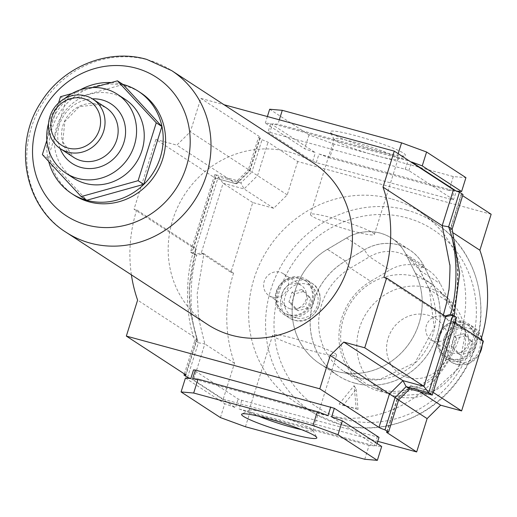 <?xml version="1.0" encoding="UTF-8"?>
<svg xmlns="http://www.w3.org/2000/svg" width="517" height="517" viewBox="0 0 517 517"><rect width="100%" height="100%" fill="white"/><g stroke="black" fill="none" stroke-linecap="round" stroke-linejoin="round"><path stroke-width="0.39" stroke-dasharray="2.58 1.94" d="M332.069 133.709A39.415 4.052 -162.6 0 0 371.238 148.734A39.415 4.052 -162.6 0 0 405.089 155.572A39.415 4.052 -162.6 0 0 403.538 153.187A39.415 4.052 -162.6 0 0 360.511 137.024A39.415 4.052 -162.6 0 0 330.266 132.126A39.415 4.052 -162.6 0 0 332.069 133.709M396.403 157.349A33.489 3.445 17.4 0 1 397.993 159.087A33.489 3.445 17.4 0 1 397.715 159.372A33.489 3.445 17.4 0 1 368.957 153.568A33.489 3.445 17.4 0 1 335.675 140.798A33.489 3.445 17.4 0 1 334.15 139.454A33.489 3.445 17.4 0 1 334.085 139.06A33.489 3.445 17.4 0 1 361.48 144.094A33.489 3.445 17.4 0 1 396.403 157.349M301.566 429.653A33.489 3.445 -162.6 0 0 312.927 430.532A33.489 3.445 -162.6 0 0 312.863 430.138A33.489 3.445 -162.6 0 0 311.337 428.793A33.489 3.445 -162.6 0 0 278.056 416.023A33.489 3.445 -162.6 0 0 249.297 410.214A33.489 3.445 -162.6 0 0 249.02 410.504A33.489 3.445 -162.6 0 0 250.609 412.243A33.489 3.445 -162.6 0 0 258.855 416.269M334.964 353.408A33.489 3.445 17.4 0 1 336.554 355.147A33.489 3.445 17.4 0 1 309.16 350.112A33.489 3.445 17.4 0 1 274.236 336.858A33.489 3.445 17.4 0 1 272.646 335.119A33.489 3.445 17.4 0 1 300.034 340.147A33.489 3.445 17.4 0 1 334.964 353.408M372.776 232.734A33.489 3.445 17.4 0 1 374.373 234.472A33.489 3.445 17.4 0 1 346.978 229.438A33.489 3.445 17.4 0 1 312.055 216.184A33.489 3.445 17.4 0 1 310.458 214.445A33.489 3.445 17.4 0 1 337.853 219.479A33.489 3.445 17.4 0 1 372.776 232.734M184.369 373.914L194.851 340.457L198.399 342.771C188.453 317.593 189.332 277.887 196.686 255.178L193.138 252.865L196.15 249.465L195.885 248.49L189.125 288.564L190.657 314.258L197.151 339.074L194.851 340.457C184.905 315.286 185.79 275.574 193.138 252.865L190.45 252.134L214.781 174.5L237.316 180.64L248.367 169.692L249.556 170.3L190.372 131.738L200.822 98.404L224.023 104.725M491.15 214.258L297.689 161.524L268.045 142.207L262.029 139.719L258.487 137.406L259.999 136.966L200.822 98.404M297.689 161.524L287.245 194.857L273.713 208.267L252.755 202.554L230.892 272.317L201.242 252.994L193.998 254.442L218.329 176.808L240.864 182.947L237.316 180.64L236.818 183.703L236.017 183.709L176.84 145.141L190.372 131.738M252.755 202.554L223.105 183.238L218.329 176.808L214.781 174.5L215.647 177.945L215.059 177.997L155.882 139.435L176.84 145.141M230.892 272.317L233.581 273.047L203.931 253.731L196.686 255.178L193.998 254.442L190.45 252.134L193.461 248.729L193.196 247.753L134.019 209.191L155.882 139.435M236.818 183.703L250.021 170.623L249.556 170.3L236.017 183.709L215.059 177.997L193.196 247.753L195.885 248.49L136.708 209.921L134.019 209.191M185.513 374.657L196.783 338.68L137.606 300.118M131.402 274.85A143.435 133.981 123.1 0 1 136.708 209.921M233.581 273.047A143.435 133.981 -56.9 0 0 234.479 363.244L223.202 399.214L193.558 379.898A8.892 0.911 17.4 0 0 190.599 378.515M234.479 363.244L204.829 343.921L198.528 318.013L197.171 293.805L203.931 253.731L200.887 252.845L201.242 252.994L223.105 183.238L244.063 188.951L240.864 182.947L251.915 172.006L248.367 169.692L258.487 137.406M443.353 315.015L443.082 315.861L383.905 277.299M483.46 341.155L480.778 340.425A143.435 133.981 -56.9 0 0 481.036 339.572M223.202 399.214L377.759 441.344M480.778 340.425L451.128 321.102L454.204 309.547L456.705 295.847C457.157 298.535 458.437 267.147 457.778 269.913L455.057 248.373L450.229 230.905L461.5 194.935L462.644 195.678M453.435 232.999L449.861 230.272L461.08 194.476A8.892 0.911 -162.6 0 0 461.5 194.935M250.021 170.623L260.419 137.425L259.999 136.966L249.556 170.3M463.012 194.495A8.892 0.911 -162.6 0 0 461.08 194.476M453.487 199.691L408.824 170.591L405.231 169.272L269.829 132.365L268.013 132.21L312.675 161.31L316.275 162.629L451.677 199.536L453.487 199.691L456.421 191.077M287.245 194.857L251.915 172.006L262.029 139.719M273.713 208.267L244.063 188.951L257.595 175.541L268.045 142.207M379 437.382L241.788 400.32L238.188 399.001L193.526 369.901M398.601 400.035L396.998 398.962L410.718 385.753L431.953 391.595L431.372 391.647L453.551 320.857L453.816 321.832L451.128 321.102L450.869 320.126L453.874 316.727L450.326 314.414M420.024 391.763L410.996 385.882L397.463 399.292L398.646 399.899M433.097 392.338L431.953 391.595L432.231 395.091M454.954 322.576L453.816 321.832L431.953 391.595M377.087 443.483L376.298 446.016L381.688 446.481M364.743 459.264L369.086 445.396L374.482 445.861L377.19 437.227M245.439 426.751L249.789 412.883L369.086 445.396M241.788 400.32L239.08 408.953L249.789 412.883M220.429 417.581L224.772 403.712L235.481 407.635L238.188 399.001M185.422 378.069L224.772 403.712M376.298 446.016L331.636 416.915M239.08 408.953L374.482 445.861M190.818 378.534L235.481 407.635M328.036 415.59L192.634 378.69M269.667 109.242L309.017 134.885L334.034 144.056L453.331 176.568L465.933 177.654M270.721 123.576L315.383 152.677L304.675 148.754L265.324 123.111L270.721 123.576L268.013 132.21M398.18 153.672L397.23 156.709L277.926 124.196L272.53 123.731L269.829 132.365M405.231 169.272L407.932 160.632L397.23 156.709M408.824 170.591L411.422 162.299M453.331 176.568L448.989 190.437L454.385 190.902L451.677 199.536M334.034 144.056L329.684 157.924L448.989 190.437M309.017 134.885L304.675 148.754M316.275 162.629L318.976 153.995L329.684 157.924M312.675 161.31L315.383 152.677M267.379 116.545L265.324 123.111M279.303 119.795L277.926 124.196M407.932 160.632L272.53 123.731M318.976 153.995L454.385 190.902M454.139 315.874L453.874 316.727L456.563 317.457L453.551 320.857M444.93 316.049L443.082 315.861L445.77 316.591M409.697 388.952L410.194 385.889M452.162 229.128L449.861 230.272M187.542 377.404L198.399 342.771L204.829 343.921L193.558 379.898M74.009 195.077A61.045 57.025 123.1 0 1 55.216 120.571A61.045 57.025 123.1 0 1 125.495 85.984A61.045 57.025 123.1 0 1 140.663 92.782M207.595 324.502A96.55 90.191 123.1 0 1 177.88 206.671A96.55 90.191 123.1 0 1 289.029 151.966A96.55 90.191 123.1 0 1 313.018 162.719M48.663 161.394A61.045 57.025 123.1 0 1 80.141 89.887M111.258 82.558A61.045 57.025 123.1 0 1 122.872 84.361M125.024 99.251A47.092 43.99 -56.9 0 0 113.32 94.004A47.092 43.99 -56.9 0 0 59.112 120.687A47.092 43.99 -56.9 0 0 73.608 178.158M123.078 84.497L66.137 100.388L47.997 158.26L86.804 200.241M48.585 123.292A47.092 43.99 123.1 0 1 64.728 98.521M71.986 93.512L93.428 87.535M46.86 140.275L58.544 102.98M66.137 100.388L60.508 96.718M47.997 158.26L42.368 154.589M354.908 383.187A68.179 63.688 123.1 0 1 337.963 375.594A68.179 63.688 123.1 0 1 345.427 261.02L364.524 249.724A45.974 42.943 123.1 0 1 409.69 249.944A45.974 42.943 123.1 0 1 423.869 265.9L433.433 285.009A68.179 63.688 123.1 0 1 424.399 358.979A68.179 63.688 123.1 0 1 354.908 383.187M327.416 249.284A68.179 63.688 -56.9 0 0 319.952 363.858A68.179 63.688 -56.9 0 0 336.897 371.452A68.179 63.688 -56.9 0 0 406.388 347.243A68.179 63.688 -56.9 0 0 415.422 273.273L405.858 254.164A45.974 42.943 -56.9 0 0 391.679 238.208A45.974 42.943 -56.9 0 0 346.513 237.988L327.416 249.284L345.427 261.02M450.979 360.834A20.745 19.375 123.1 0 1 445.828 358.527A20.745 19.375 123.1 0 1 439.444 333.207A20.745 19.375 123.1 0 1 463.322 321.458A20.745 19.375 123.1 0 1 468.48 323.765A20.745 19.375 123.1 0 1 474.858 349.085A20.745 19.375 123.1 0 1 450.979 360.834M288.822 316.643A20.745 19.375 123.1 0 1 283.665 314.33A20.745 19.375 123.1 0 1 277.28 289.009A20.745 19.375 123.1 0 1 301.165 277.261A20.745 19.375 123.1 0 1 306.316 279.568A20.745 19.375 123.1 0 1 312.701 304.888A20.745 19.375 123.1 0 1 288.822 316.643M451.419 359.431A19.265 17.992 123.1 0 1 446.636 357.286A19.265 17.992 123.1 0 1 440.704 333.775A19.265 17.992 123.1 0 1 462.883 322.86A19.265 17.992 123.1 0 1 467.665 325.006A19.265 17.992 123.1 0 1 473.598 348.516A19.265 17.992 123.1 0 1 451.419 359.431M450.533 358.85A19.265 17.992 123.1 0 1 445.751 356.704A19.265 17.992 123.1 0 1 439.818 333.2A19.265 17.992 123.1 0 1 461.998 322.285A19.265 17.992 123.1 0 1 466.78 324.43A19.265 17.992 123.1 0 1 473.992 334.46A106.03 99.044 123.1 0 1 467.678 354.617A19.265 17.992 123.1 0 1 450.533 358.85M289.262 315.234A19.265 17.992 123.1 0 1 284.479 313.089A19.265 17.992 123.1 0 1 278.547 289.578A19.265 17.992 123.1 0 1 300.726 278.663A19.265 17.992 123.1 0 1 305.508 280.809A19.265 17.992 123.1 0 1 311.441 304.319A19.265 17.992 123.1 0 1 289.262 315.234M288.376 314.659A19.265 17.992 123.1 0 1 283.587 312.514A19.265 17.992 123.1 0 1 276.375 302.477A19.265 17.992 123.1 0 1 282.696 282.321A19.265 17.992 123.1 0 1 299.834 278.088A19.265 17.992 123.1 0 1 304.623 280.233A19.265 17.992 123.1 0 1 310.549 303.744A19.265 17.992 123.1 0 1 288.376 314.659M276.375 302.477A106.03 99.044 123.1 0 1 282.696 282.321A106.03 99.044 123.1 0 1 406.724 217.831A106.03 99.044 123.1 0 1 473.992 334.46A19.265 17.992 123.1 0 1 467.678 354.617A106.03 99.044 123.1 0 1 343.65 419.113A106.03 99.044 123.1 0 1 276.375 302.477M452.369 353.001A13.099 12.234 -56.9 0 0 467.446 345.582A13.099 12.234 -56.9 0 0 463.413 329.594A13.099 12.234 -56.9 0 0 460.162 328.14A13.099 12.234 -56.9 0 0 445.085 335.559A13.099 12.234 -56.9 0 0 449.111 351.541A13.099 12.234 -56.9 0 0 452.369 353.001M434.358 341.265A13.099 12.234 -56.9 0 0 449.435 333.846A13.099 12.234 -56.9 0 0 445.408 317.858A13.099 12.234 -56.9 0 0 442.151 316.404A13.099 12.234 -56.9 0 0 427.074 323.823A13.099 12.234 -56.9 0 0 431.107 339.805A13.099 12.234 -56.9 0 0 434.358 341.265M290.211 308.804A13.099 12.234 -56.9 0 0 305.288 301.385A13.099 12.234 -56.9 0 0 301.256 285.397A13.099 12.234 -56.9 0 0 298.005 283.943A13.099 12.234 -56.9 0 0 282.928 291.362A13.099 12.234 -56.9 0 0 286.954 307.344A13.099 12.234 -56.9 0 0 290.211 308.804M272.2 297.068A13.099 12.234 -56.9 0 0 287.278 289.649A13.099 12.234 -56.9 0 0 283.251 273.661A13.099 12.234 -56.9 0 0 279.994 272.207A13.099 12.234 -56.9 0 0 264.917 279.626A13.099 12.234 -56.9 0 0 268.95 295.608A13.099 12.234 -56.9 0 0 272.2 297.068M391.007 198.78A113.734 106.243 -56.9 0 0 258.991 265.576A113.734 106.243 -56.9 0 0 299.214 404.578A113.734 106.243 -56.9 0 0 323.345 414.692A113.734 106.243 -56.9 0 0 453.144 352.588A113.734 106.243 -56.9 0 0 423.274 214.193A113.734 106.243 -56.9 0 0 391.007 198.78M339.113 404.023L354.139 385.63L356.174 408.676L339.113 404.023L343.139 405.334L356.245 389.288L354.139 385.63M356.245 389.288L358.022 409.386L356.174 408.676M358.022 409.386L343.139 405.334M307.731 308.061L298.141 310.736L291.607 303.666L294.664 293.921L304.248 291.245L310.782 298.315L307.731 308.061L305.075 306.329L295.485 309.004L298.141 310.736M469.888 352.258L460.304 354.933L453.764 347.863L456.821 338.118L466.412 335.443L472.945 342.512L469.888 352.258L467.232 350.526L457.642 353.201L460.304 354.933M457.642 353.201L451.108 346.132L454.165 336.386L463.749 333.711L470.283 340.781L467.232 350.526M470.283 340.781L472.945 342.512M463.749 333.711L466.412 335.443M454.165 336.386L456.821 338.118M451.108 346.132L453.764 347.863M295.485 309.004L288.951 301.934L292.002 292.189L301.592 289.514L308.126 296.584L305.075 306.329M308.126 296.584L310.782 298.315M301.592 289.514L304.248 291.245M292.002 292.189L294.664 293.921M288.951 301.934L291.607 303.666M336.916 371.393A68.121 63.636 -56.9 0 0 406.343 347.211A68.121 63.636 -56.9 0 0 415.371 273.299L405.806 254.19A45.916 42.892 -56.9 0 0 391.647 238.259A45.916 42.892 -56.9 0 0 346.539 238.04L327.442 249.336A68.121 63.636 -56.9 0 0 319.984 363.806A68.121 63.636 -56.9 0 0 336.916 371.393M354.921 383.129A68.121 63.636 -56.9 0 0 424.354 358.947A68.121 63.636 -56.9 0 0 433.382 285.035L423.817 265.925A45.916 42.892 -56.9 0 0 409.658 249.995A45.916 42.892 -56.9 0 0 398.245 244.877A45.916 42.892 -56.9 0 0 364.55 249.776L345.453 261.072A68.121 63.636 -56.9 0 0 337.995 375.542A68.121 63.636 -56.9 0 0 354.921 383.129M415.183 276.479A59.539 55.616 -56.9 0 0 344.91 314.226A59.539 55.616 -56.9 0 0 372.143 386.787A59.539 55.616 -56.9 0 0 379.762 389.508A59.539 55.616 -56.9 0 0 446.3 359.664A59.539 55.616 -56.9 0 0 436.458 288.098A59.539 55.616 -56.9 0 0 415.183 276.479M370.695 281.3A61.349 57.303 -56.9 0 0 363.981 384.389A61.349 57.303 -56.9 0 0 435.708 376.021A61.349 57.303 -56.9 0 0 449.88 302.884L440.316 283.775A39.143 36.565 123.1 0 0 428.244 270.191A39.143 36.565 123.1 0 0 389.792 270.003L370.695 281.3L350.436 268.103L369.532 256.8A39.143 36.565 123.1 0 1 398.258 252.632A39.143 36.565 123.1 0 1 407.984 256.988A39.143 36.565 123.1 0 1 420.056 270.572L440.316 283.775M203.931 253.731L201.242 252.994M397.463 399.292L387.201 432.025M66.17 232.346A96.55 90.191 123.1 0 1 36.455 114.509A96.55 90.191 123.1 0 1 147.603 59.81A96.55 90.191 123.1 0 1 171.592 70.564M98.689 104.421A29.637 27.685 123.1 0 1 106.056 107.723L98.896 104.518L79.398 106.592L64.89 121.45L62.725 141.742L73.698 157.381A29.637 27.685 123.1 0 1 64.573 121.211A29.637 27.685 123.1 0 1 98.689 104.421M60.082 148.502A35.563 33.217 123.1 0 1 92.433 98.857M481.534 337.931A20.745 19.375 -56.9 0 0 473.792 327.229A20.745 19.375 -56.9 0 0 468.641 324.922A20.745 19.375 -56.9 0 0 444.756 336.677A20.745 19.375 -56.9 0 0 451.141 361.99A20.745 19.375 -56.9 0 0 456.298 364.304A20.745 19.375 -56.9 0 0 479.446 353.958M458.068 362.068A17.778 16.609 123.1 0 1 447.231 340.793A17.778 16.609 123.1 0 1 468.641 328.314A17.778 16.609 123.1 0 1 479.479 349.582A17.778 16.609 123.1 0 1 458.068 362.068M306.484 280.725A20.745 19.375 -56.9 0 0 282.599 292.48A20.745 19.375 -56.9 0 0 288.984 317.793A20.745 19.375 -56.9 0 0 294.141 320.107A20.745 19.375 -56.9 0 0 318.02 308.352A20.745 19.375 -56.9 0 0 311.635 283.038A20.745 19.375 -56.9 0 0 306.484 280.725M295.905 317.871A17.778 16.609 123.1 0 1 285.074 296.596A17.778 16.609 123.1 0 1 306.484 284.117A17.778 16.609 123.1 0 1 317.322 305.385A17.778 16.609 123.1 0 1 295.905 317.871M406.75 210.102A112.803 105.371 -56.9 0 0 275.82 276.349A112.803 105.371 -56.9 0 0 315.706 414.207A112.803 105.371 -56.9 0 0 339.643 424.244A112.803 105.371 -56.9 0 0 468.376 362.65A112.803 105.371 -56.9 0 0 438.746 225.393A112.803 105.371 -56.9 0 0 406.75 210.102M482.174 345.259A20.745 19.375 -56.9 0 0 482.025 340.218M415.422 273.273L433.433 285.009M405.858 254.164L423.869 265.9M346.513 237.988L364.524 249.724M415.371 273.299L433.382 285.035A6.773 2.12 -26.6 0 0 429.349 289.391A6.773 2.12 -26.6 0 0 429.621 289.682L449.88 302.884M346.539 238.04L364.55 249.776A6.773 1.131 59.4 0 0 369.532 256.8L389.792 270.003M428.121 287.84A56.973 53.219 -56.9 0 0 360.879 323.959A56.973 53.219 -56.9 0 0 386.936 393.398A56.973 53.219 -56.9 0 0 394.225 396.003A56.973 53.219 -56.9 0 0 457.9 367.445A56.973 53.219 -56.9 0 0 448.478 298.962A56.973 53.219 -56.9 0 0 428.121 287.84M408.184 377.604A32.926 30.755 123.1 0 1 388.125 338.215A32.926 30.755 123.1 0 1 427.772 315.099A32.926 30.755 123.1 0 1 447.825 354.488A32.926 30.755 123.1 0 1 408.184 377.604M405.806 254.19L423.817 265.925A6.773 2.12 153.4 0 0 419.785 270.281A6.773 2.12 153.4 0 0 420.056 270.572L429.621 289.682A61.349 57.303 123.1 0 1 415.448 362.818A61.349 57.303 123.1 0 1 343.721 371.187A61.349 57.303 123.1 0 1 350.436 268.103A6.773 1.131 -120.6 0 1 345.453 261.072L327.442 249.336M397.715 159.372L405.089 155.572M312.863 430.138L316.747 437.466M336.554 355.147L312.927 430.532M374.373 234.472L397.993 159.087M310.458 214.445L334.085 139.06M272.646 335.119L249.02 410.504M249.297 410.214L241.93 414.02M334.15 139.454L330.266 132.126M446.126 316.747L443.437 316.016M410.718 385.753L431.695 391.466M396.998 398.969L386.593 432.16M450.869 320.126C460.072 289.455 459.742 259.579 449.868 230.511M197.151 339.32L185.933 375.116M197.151 339.074C188.763 311.021 185.235 288.945 196.15 249.465M193.461 248.729L215.647 177.945M215.318 178.119L236.295 183.839M319.952 363.858L337.963 375.594M445.828 358.527L451.141 361.99L456.401 364.349L469.184 363.425L479.194 354.785M283.665 314.33L288.984 317.793L294.244 320.152C314.943 327.112 330.563 293.863 311.635 283.038L306.316 279.568M446.636 357.286L445.751 356.704M284.479 313.089L283.587 312.514M423.274 214.193L438.746 225.393C483.589 256.199 494.601 325.503 462.702 373.545C437.149 415.313 384.383 437.253 339.837 424.328L315.706 414.207L299.214 404.578M445.408 317.858L463.413 329.594M283.251 273.661L301.256 285.397M268.95 295.608L286.954 307.344M431.107 339.805L449.111 351.541M305.508 280.809L304.623 280.233M467.665 325.006L466.78 324.43M481.579 337.782L473.792 327.229L468.48 323.765M482.148 340.296L482.367 344.645M391.679 238.208L409.69 249.944M436.458 288.098L448.478 298.962L465.675 331.397L458.876 368.026L431.352 393.25L394.645 396.151L386.936 393.398L372.143 386.787M363.981 384.389L343.721 371.187L360.885 378.457L379.853 379.433L415.054 362.604L434.286 327.597L429.349 289.391L419.785 270.281L407.984 256.988L428.244 270.191M391.647 238.259L409.658 249.995M319.984 363.806L337.995 375.542"/><path stroke-width="0.78" d="M314.95 435.883A39.415 4.052 17.4 0 1 316.747 437.466A39.415 4.052 17.4 0 1 286.502 432.561A39.415 4.052 17.4 0 1 243.475 416.405A39.415 4.052 17.4 0 1 241.93 414.02A39.415 4.052 17.4 0 1 275.774 420.851A39.415 4.052 17.4 0 1 314.95 435.883M258.855 416.269A33.489 3.445 -162.6 0 0 301.566 429.653M377.759 441.344L416.663 451.942L387.013 432.626A8.892 0.911 17.4 0 1 386.593 432.16A8.892 0.911 17.4 0 1 388.526 432.186L384.984 429.873A8.892 0.911 17.4 0 1 378.974 427.385L389.417 394.051L402.95 380.641L406.149 386.638L409.697 388.952L398.646 399.899L330.24 355.489L319.79 388.816L126.335 336.089L137.606 300.118A143.435 133.981 123.1 0 1 131.402 274.85M409.697 388.952L432.231 395.091L428.69 392.784L423.908 386.354L445.77 316.591L453.015 315.144L450.326 314.414C457.92 291.685 458.321 252.154 448.614 226.821L442.184 225.664L453.461 189.694L394.277 151.132L383.007 187.102L442.184 225.664L449.732 264.672C450.494 261.97 449.183 293.339 448.666 290.606L446.371 303.789L443.353 315.015M383.007 187.102A143.435 133.981 123.1 0 1 383.905 277.299L386.593 278.03L364.731 347.792L343.773 342.08L330.24 355.489M378.974 427.385L319.79 388.816M364.731 347.792L423.908 386.354L402.95 380.641L343.773 342.08M446.126 316.747L386.593 278.03M364.743 459.264L377.345 460.35L337.995 434.707L312.979 425.536L193.681 393.023L181.079 391.938L220.429 417.581L245.439 426.751L364.743 459.264M224.023 104.725L394.277 151.132M481.036 339.572A143.435 133.981 -56.9 0 0 479.879 250.228L491.15 214.258L462.644 195.678M416.663 451.942L427.107 418.608L440.646 405.205L461.603 410.912L483.46 341.155L454.954 322.576M479.879 250.228L453.435 232.999M453.461 189.694A8.892 0.911 -162.6 0 0 459.471 192.182L463.012 194.495L452.162 229.128L459.613 273.357L454.139 315.874M184.369 373.914L184 375.096A8.892 0.911 17.4 0 0 185.933 375.116A8.892 0.911 17.4 0 0 185.513 374.657L126.335 336.089M184 375.096L187.542 377.404A8.892 0.911 17.4 0 1 190.599 378.515M181.079 391.938L185.422 378.069L190.818 378.534L193.526 369.901L195.336 370.056L334.337 408.275L379 437.382L377.087 443.483M427.107 418.608L398.601 400.035M440.646 405.205L420.024 391.763M461.603 410.912L433.097 392.338M337.995 434.707L342.338 420.838L331.636 416.915L334.337 408.275M330.744 406.957L328.036 415.59L317.328 411.668L198.03 379.155L192.634 378.69L195.336 370.056M312.979 425.536L317.328 411.668M377.345 460.35L381.688 446.481L342.338 420.838M193.681 393.023L198.03 379.155M456.421 191.077L461.591 191.523L465.933 177.654L426.583 152.011L401.573 142.841L282.276 110.328L269.667 109.242L267.379 116.545M426.583 152.011L422.24 165.879L411.532 161.95L411.422 162.299M401.573 142.841L398.18 153.672M461.591 191.523L422.24 165.879M282.276 110.328L279.303 119.795M455.916 190.87L411.532 161.95M384.984 429.873L395.098 397.586L406.149 386.638L428.69 392.784L453.015 315.144L456.563 317.457L432.231 395.091M450.326 314.414L444.93 316.049M398.646 399.899L388.526 432.186M459.471 192.182L448.614 226.821L452.162 229.128M122.872 84.361A61.045 57.025 123.1 0 1 123.104 84.426A61.045 57.025 123.1 0 1 138.272 91.225L140.663 92.782A61.045 57.025 123.1 0 1 159.456 167.288A61.045 57.025 123.1 0 1 89.176 201.876A61.045 57.025 123.1 0 1 74.009 195.077L71.611 193.52A61.045 57.025 123.1 0 1 48.663 161.394M171.592 70.564L313.018 162.719A96.55 90.191 123.1 0 1 342.732 280.557A96.55 90.191 123.1 0 1 231.59 335.255A96.55 90.191 123.1 0 1 207.595 324.502L66.17 232.346A96.55 90.191 123.1 0 0 90.165 243.1A96.55 90.191 123.1 0 0 201.313 188.395A96.55 90.191 123.1 0 0 171.592 70.564L146.582 59.345C107.665 48.12 62.512 66.926 40.869 102.418C12.835 144.463 24.234 206.445 66.17 232.346M138.272 91.225A61.045 57.025 123.1 0 1 157.058 165.731A61.045 57.025 123.1 0 1 86.785 200.318A61.045 57.025 123.1 0 1 71.611 193.52M80.141 89.887A61.045 57.025 123.1 0 1 111.258 82.558M83.45 98.56A26.076 24.364 123.1 0 1 99.342 129.754A26.076 24.364 123.1 0 1 67.94 148.062A26.076 24.364 123.1 0 1 52.049 116.868A26.076 24.364 123.1 0 1 83.45 98.56M85.576 95.878A29.637 27.685 123.1 0 1 92.937 99.174A29.637 27.685 123.1 0 1 102.056 135.344A29.637 27.685 123.1 0 1 67.94 152.134A29.637 27.685 123.1 0 1 60.579 148.831A29.637 27.685 123.1 0 1 51.461 112.667A29.637 27.685 123.1 0 1 85.576 95.878M65.937 173.156L73.608 178.158A47.092 43.99 -56.9 0 0 85.305 183.399A47.092 43.99 -56.9 0 0 139.519 156.722A47.092 43.99 -56.9 0 0 125.024 99.251L117.359 94.256A47.092 43.99 123.1 0 1 131.848 151.727A47.092 43.99 123.1 0 1 77.64 178.404A47.092 43.99 123.1 0 1 65.937 173.156A47.092 43.99 123.1 0 1 48.585 123.292M64.728 98.521A47.092 43.99 123.1 0 1 105.655 89.008A47.092 43.99 123.1 0 1 117.359 94.256M81.175 196.576L86.804 200.241L143.752 184.356L161.886 126.484L123.078 84.497L117.449 80.833L156.257 122.813L138.123 180.685L81.175 196.576L42.368 154.589L46.86 140.275M58.544 102.98L60.508 96.718L71.986 93.512M93.428 87.535L117.449 80.833M143.752 184.356L138.123 180.685M161.886 126.484L156.257 122.813M387.201 432.025L387.013 432.626M135.945 68.134A82.617 77.175 123.1 0 1 186.275 166.972A82.617 77.175 123.1 0 1 86.791 224.979A82.617 77.175 123.1 0 1 36.455 126.142A82.617 77.175 123.1 0 1 135.945 68.134M92.937 99.174L106.056 107.723A29.637 27.685 123.1 0 1 115.175 143.894A29.637 27.685 123.1 0 1 81.059 160.684A29.637 27.685 123.1 0 1 73.698 157.381L60.579 148.831M92.433 98.857A35.563 33.217 123.1 0 1 102.224 99.955A35.563 33.217 123.1 0 1 123.893 142.498A35.563 33.217 123.1 0 1 81.072 167.463A35.563 33.217 123.1 0 1 60.082 148.502M479.446 353.958A20.745 19.375 -56.9 0 0 482.174 345.259M482.025 340.218A20.745 19.375 -56.9 0 0 481.534 337.931M481.579 337.782L482.148 340.296M482.367 344.645L479.194 354.785"/></g></svg>
